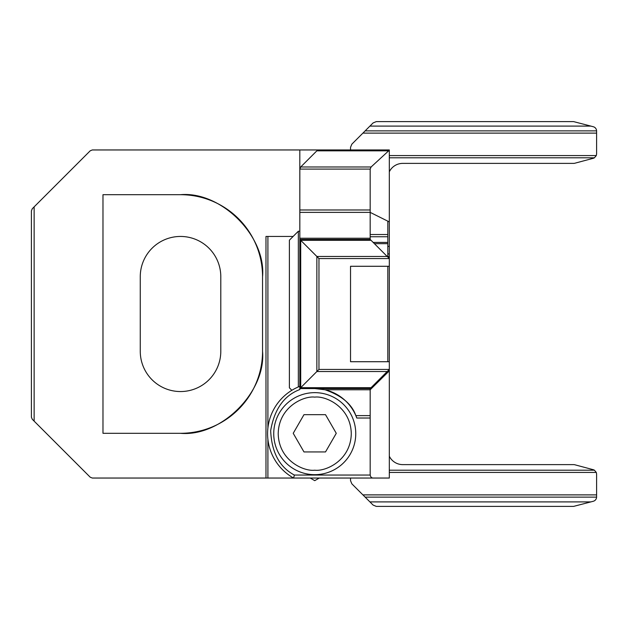<?xml version="1.0" encoding="UTF-8"?>
<svg xmlns="http://www.w3.org/2000/svg" width="628" height="628" viewBox="0 0 628 628"><rect width="100%" height="100%" fill="white"/><g stroke="black" fill="none" stroke-linecap="round" stroke-linejoin="round"><path stroke-width="0.94" d="M387.821 246.372L389.313 246.372L389.313 221.912L389.313 258.571L370.175 239.433L299.831 239.433L299.831 388.567L370.175 388.567L389.313 369.429L389.313 478.041L373.37 478.041C371.69 478.112 370.63 477.115 370.175 475.058L294.375 475.058L293.582 478.041L92.285 478.041L90.181 477.17L34.132 421.129L34.132 206.871L90.181 150.83L92.285 149.959L299.815 149.959L299.815 231.23L298.339 231.23L298.339 386.934M34.132 206.871L32.271 208.739L31.4 210.843L31.4 417.157L32.271 419.261L34.132 421.129M389.313 171.789A14.915 14.915 0 0 1 402.729 163.382L573.631 163.382A4.474 4.474 0 0 0 574.84 163.225L593.287 158.287A4.474 4.474 0 0 0 594.41 157.809L596.302 155.571L596.6 153.962L596.6 133.112L362.913 133.112L351.845 144.173L350.534 147.337L350.534 149.959L299.815 149.959M389.313 246.372L389.313 266.28L389.313 258.571L318.961 258.563L316.857 256.459L316.857 371.541L300.71 387.688L300.71 240.312L316.857 256.459L387.201 256.459M389.313 361.72L389.313 266.28L350.534 266.28L350.534 361.72L389.313 361.72L389.313 369.437L318.961 369.437L318.961 258.563M220.797 351.28L220.797 276.72A40.263 40.263 0 0 0 180.526 236.45A40.263 40.263 0 0 0 140.264 276.72L140.264 351.28A40.263 40.263 0 0 0 180.526 391.55A40.263 40.263 0 0 0 220.797 351.28M102.976 433.304L180.526 433.304C221.111 436.97 266.217 391.864 262.551 351.28L262.551 276.72C266.217 236.136 221.111 191.03 180.526 194.696L102.976 194.696L102.976 433.304M310.216 478.041L314.746 480.655L319.275 478.041M262.551 276.72A82.025 82.025 0 0 0 180.526 194.696M180.526 433.304A82.025 82.025 0 0 0 262.551 351.28M265.974 478.041L265.974 236.45L267.905 236.45L267.905 428.013M293.119 236.45L267.905 236.45M371.054 240.312L300.71 240.312L299.831 239.433L299.831 238.232L370.175 238.232L370.175 212.374L299.831 212.374L299.831 238.232M299.831 212.374L299.831 169.089L300.71 166.977L316.857 150.83L318.961 149.959L389.313 149.959L389.313 221.912L370.175 212.374L370.175 209.98L299.831 209.98M294.375 475.058C279.515 467.169 271.618 452.356 270.668 430.612C274.373 409.166 284.091 395.475 299.831 389.541L299.831 388.567L300.71 387.688L371.054 387.688M389.313 253.916L387.821 253.916M373.158 242.416L387.821 242.416L387.821 257.08L389.313 257.08M299.831 169.089L370.175 169.089L370.175 209.98M370.175 169.089L371.109 166.977L389.313 150.225M389.313 256.53L387.821 256.53M370.175 388.567L370.175 389.768L325.037 389.768C341.679 395.569 351.947 404.189 355.841 415.626L356.79 418.02A44.737 44.737 0 0 0 325.037 389.768L314.746 388.567M370.175 239.433L370.175 238.232M293.582 478.041A50.884 50.884 0 0 1 299.831 386.314A50.884 50.884 0 0 0 293.582 478.041L373.37 478.041M370.175 475.058L370.175 389.768L389.313 370.858M387.201 371.541L316.857 371.541L318.961 369.437M314.746 392.649A41.008 41.008 0 0 1 355.754 433.658A41.008 41.008 0 0 1 314.746 474.674A41.008 41.008 0 0 1 273.737 433.658A41.008 41.008 0 0 1 314.746 392.649A41.008 41.008 0 0 1 355.754 433.658A41.008 41.008 0 0 1 314.746 474.674A41.008 41.008 0 0 1 273.737 433.658A41.008 41.008 0 0 1 314.746 392.649M293.221 433.304L303.983 414.661L325.508 414.661L336.27 433.304L325.508 451.948L303.983 451.948L293.221 433.304M387.821 361.72L387.821 266.28M387.821 243.68L374.421 243.68M298.339 231.23L289.39 240.179L289.39 387.821L291.863 390.294M387.821 221.166L387.821 242.416M387.821 236.748L370.175 236.748M389.313 456.211A14.915 14.915 0 0 0 402.729 464.618L573.631 464.618A4.474 4.474 0 0 1 574.84 464.775L593.287 469.713A4.474 4.474 0 0 1 594.41 470.191L596.302 472.429L596.6 474.038L596.6 497.125A4.474 4.474 0 0 1 593.287 501.27L573.639 506.38L376.251 506.38L373.087 505.069L351.845 483.827L350.534 480.663L350.534 478.041M362.913 133.112L365.143 130.875L596.6 130.875L596.6 133.112M596.6 130.875A4.474 4.474 0 0 0 593.287 126.73L573.639 121.62L376.251 121.62L373.087 122.931L365.143 130.875M267.905 478.041L267.905 439.31M316.857 150.83L388.379 150.83M371.109 166.977L300.71 166.977M355.841 415.626L370.175 415.626M370.175 418.02L356.79 418.02M314.746 397.124C325.43 395.656 350.785 406.622 351.28 433.658C350.785 460.701 325.43 471.667 314.746 470.199C304.062 471.667 278.706 460.701 278.212 433.658C278.706 406.622 304.062 395.656 314.746 397.124M389.313 470.191L594.41 470.191M370.182 234.519L387.821 234.519M594.41 157.809L389.313 157.809M389.313 472.429L596.302 472.429M596.302 155.571L389.313 155.571M362.913 494.888L596.6 494.888M596.6 497.125L365.143 497.125M369.923 501.905L590.924 501.905M590.924 126.095L369.923 126.095"/></g></svg>
